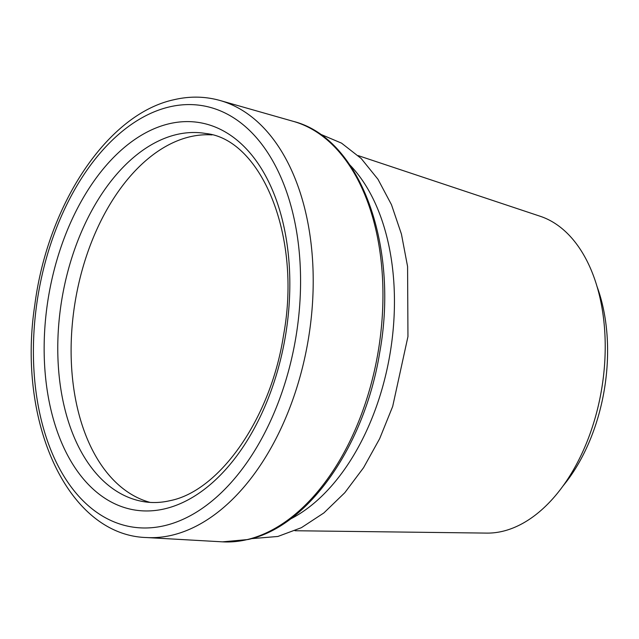 <?xml version="1.0" encoding="UTF-8"?>
<svg xmlns="http://www.w3.org/2000/svg" width="639" height="639" viewBox="0 0 639 639"><rect width="100%" height="100%" fill="white"/><g stroke="black" fill="none" stroke-linecap="round" stroke-linejoin="round"><path stroke-width="0.96" d="M212.036 134.909A186.676 114.165 -80.4 0 0 189.807 136.818A186.676 114.165 -80.4 0 0 72.862 318.549A186.676 114.165 -80.4 0 0 150.101 502.398M294.97 530.737L486.798 533.102A161.379 98.694 -80.4 0 0 502.605 531.313A161.379 98.694 -80.4 0 0 603.392 376.962A161.379 98.694 -80.4 0 0 540.203 216.27L358.191 155.62M563.279 485.656A147.641 90.299 -80.4 0 0 596.906 286.16M290.194 519.164A197.004 120.483 -80.4 0 0 390.014 353.87A197.004 120.483 -80.4 0 0 349.892 164.99M205.574 133.471A186.676 114.165 -80.4 0 0 176.468 134.573A186.676 114.165 -80.4 0 0 58.964 321.912A186.676 114.165 -80.4 0 0 143.527 501.639C152.202 503.109 161.132 502.765 170.301 500.609C219.417 490.888 270.824 418.673 283.548 335.148C301.967 235.527 260.96 139.046 205.574 133.471M169 123.79A196.373 120.1 -80.4 0 0 44.163 345.332A196.373 120.1 -80.4 0 0 164.974 508.772A196.373 120.1 -80.4 0 0 289.81 287.231A196.373 120.1 -80.4 0 0 169 123.79M146.499 537.543A222.092 135.827 -80.4 0 0 171.987 535.21A222.092 135.827 -80.4 0 0 311.041 319.78A222.092 135.827 -80.4 0 0 220.151 100.531C205.087 96.289 189.671 96.026 173.896 99.74C107.328 114.077 47.669 204.616 34.802 305.003C16.814 422.339 67.814 535.314 146.499 537.543L222.556 541.848A213.682 130.683 -80.4 0 0 247.077 539.612A213.682 130.683 -80.4 0 0 380.868 332.336A213.682 130.683 -80.4 0 0 293.421 121.394L220.151 100.531M169.175 106.961A213.546 130.596 -80.4 0 0 33.42 347.872A213.546 130.596 -80.4 0 0 164.798 525.601A213.546 130.596 -80.4 0 0 300.554 284.69A213.546 130.596 -80.4 0 0 169.175 106.961M293.421 121.394C360.468 138.336 399.135 245.815 379.758 352.225C364.917 445.247 308.749 526.464 247.972 539.532L222.556 541.848M319.612 133.855L341.53 143.136L361.179 158.488L377.961 179.247L391.475 204.704L401.428 234.082L407.578 266.511L407.954 336.569L392.681 406.452L379.67 438.658L363.567 467.692L344.804 492.701L323.901 512.917L301.392 527.686L277.885 536.464L251.383 538.661"/></g></svg>
